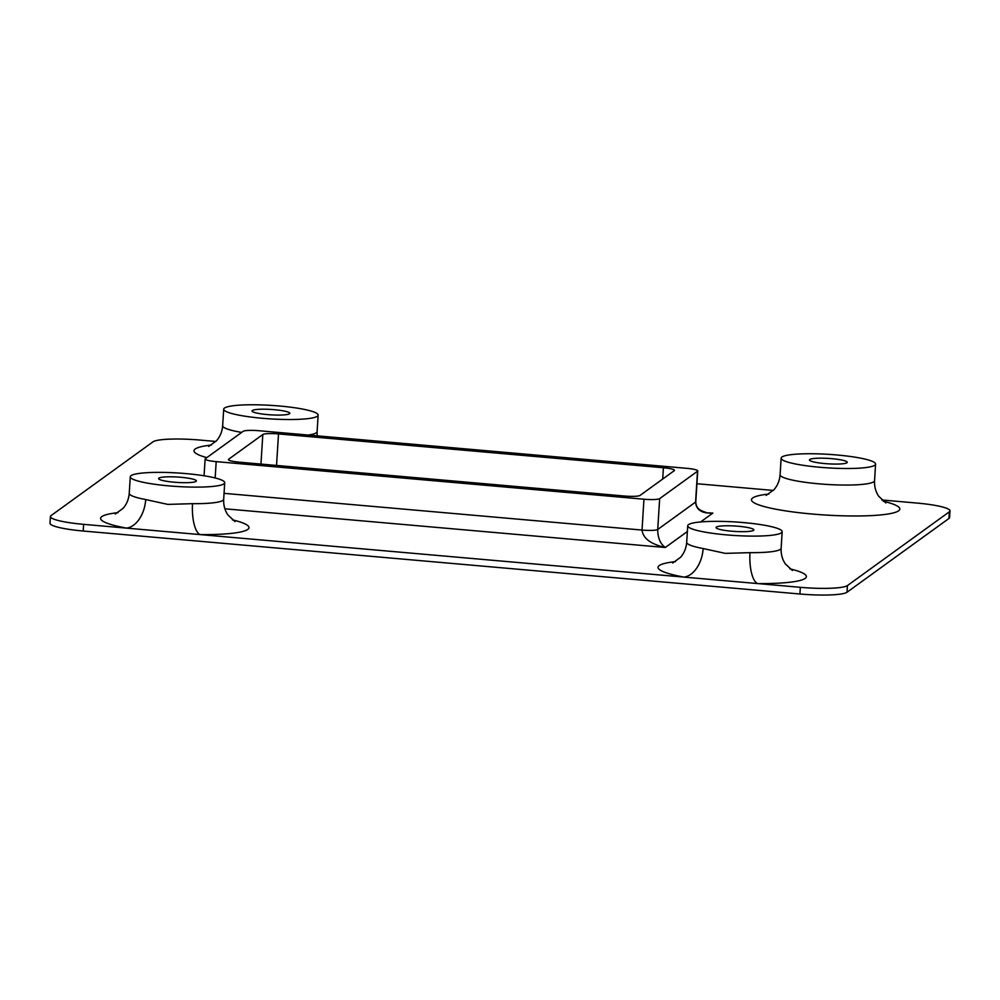 <?xml version="1.0" encoding="UTF-8"?>
<svg xmlns="http://www.w3.org/2000/svg" width="1000" height="1000" viewBox="0 0 1000 1000"><rect width="100%" height="100%" fill="white"/><g stroke="black" fill="none" stroke-linecap="round" stroke-linejoin="round"><path stroke-width="1.5" d="M215.85 441.463L200.087 440.075A40.55 5.8 3.6 0 0 152.988 441.838L51.075 515.588A40.55 5.8 3.6 0 0 50.425 516.538A40.55 5.8 3.6 0 0 83.612 524.35L200.05 534.587A27.037 9.338 90.6 0 1 192.537 503.663A47.312 6.763 3.6 0 0 223.675 499.275C223.438 505.225 224.85 510.462 227.925 514.975L234.963 521.55M232.375 519.837A74.35 10.637 -176.4 0 1 200.05 534.587L757.5 583.562A27.037 9.338 90.6 0 1 749.987 552.65A47.312 6.763 3.6 0 0 781.125 548.25C780.888 554.2 782.3 559.438 785.375 563.95L792.412 570.525M180.9 477.287A18.925 2.712 3.6 0 0 158.613 478.55A18.925 2.712 3.6 0 0 174.1 482.2A18.925 2.712 3.6 0 0 196.388 480.938A18.925 2.712 3.6 0 0 180.9 477.287M169.013 485.887A47.312 6.763 3.6 0 0 224.725 482.713A47.312 6.763 3.6 0 0 185.987 473.6A47.312 6.763 3.6 0 0 130.275 476.775A47.312 6.763 3.6 0 0 169.013 485.887M130.275 476.775L129.238 493.325A47.312 6.763 3.6 0 0 145.7 499.55L167.838 504.4L192.537 503.663M738.35 526.263A18.925 2.712 3.6 0 0 716.062 527.537A18.925 2.712 3.6 0 0 731.55 531.188A18.925 2.712 3.6 0 0 753.838 529.913A18.925 2.712 3.6 0 0 738.35 526.263M726.45 534.875A47.312 6.763 3.6 0 0 782.175 531.7A47.312 6.763 3.6 0 0 743.438 522.575A47.312 6.763 3.6 0 0 687.725 525.75A47.312 6.763 3.6 0 0 726.45 534.875M687.725 525.75L686.688 542.312A47.312 6.763 3.6 0 0 703.15 548.538L725.288 553.375L749.987 552.65M831.762 458.663A18.925 2.712 3.6 0 0 809.475 459.938A18.925 2.712 3.6 0 0 824.963 463.587A18.925 2.712 3.6 0 0 847.25 462.312A18.925 2.712 3.6 0 0 831.762 458.663M819.875 467.275A47.312 6.763 3.6 0 0 875.588 464.1A47.312 6.763 3.6 0 0 836.862 454.975A47.312 6.763 3.6 0 0 781.137 458.15A47.312 6.763 3.6 0 0 819.875 467.275M274.312 409.688A18.925 2.712 3.6 0 0 252.025 410.962A18.925 2.712 3.6 0 0 267.525 414.6A18.925 2.712 3.6 0 0 289.8 413.338A18.925 2.712 3.6 0 0 274.312 409.688M262.425 418.288A47.312 6.763 3.6 0 0 318.137 415.112A47.312 6.763 3.6 0 0 279.413 406A47.312 6.763 3.6 0 0 223.7 409.175A47.312 6.763 3.6 0 0 262.425 418.288M789.825 568.825A74.35 10.637 -176.4 0 1 757.5 583.562L800.337 587.325A40.55 5.8 3.6 0 0 847.438 585.562L949.338 511.812A40.55 5.8 3.6 0 0 950 510.863A40.55 5.8 3.6 0 0 916.8 503.05L881.825 499.975M773.3 490.438L696.925 483.725M847.438 585.562L847.013 592.238L948.925 518.488L949.338 511.812M83.612 524.35L83.2 531.025L799.912 594L800.337 587.325M950 510.863L949.575 517.537A40.55 5.8 -176.4 0 1 948.925 518.488M847.013 592.238A40.55 5.8 -176.4 0 1 799.912 594M83.2 531.025A40.55 5.8 -176.4 0 1 50 523.212L50.425 516.538M243.188 431.312L205.338 458.7A13.513 1.938 3.6 0 0 205.125 459.025A13.513 1.938 3.6 0 0 216.188 461.625L643.962 499.212A13.513 1.938 3.6 0 0 659.663 498.625L697.513 471.238A13.513 1.938 3.6 0 0 697.738 470.913A13.513 1.938 3.6 0 0 686.663 468.312L258.888 430.725A13.513 1.938 3.6 0 0 243.188 431.312M662.7 479.025L663.413 467.75L278.512 433.925L276.525 465.45M663.413 467.75A13.513 1.938 -176.4 0 1 674.475 470.35A13.513 1.938 -176.4 0 1 674.262 470.662L640.05 495.425A13.513 1.938 -176.4 0 1 624.35 496.012L239.438 462.188A13.513 1.938 -176.4 0 1 228.375 459.588A13.513 1.938 -176.4 0 1 228.6 459.275L228.55 459.938M260.95 464.087L262.812 434.513L228.6 459.275M262.812 434.513A13.513 1.938 -176.4 0 1 278.512 433.925M703.15 548.538A27.037 17.237 -79.5 0 1 683.9 577.1A74.35 10.637 -176.4 0 1 675.475 561.625M145.7 499.55A27.037 17.237 -79.5 0 1 126.45 528.112A74.35 10.637 -176.4 0 1 118.025 512.65M659.663 498.625L657.725 529.475C657.75 537.825 660.275 543.837 665.3 547.5C650.812 544.188 643.05 538.375 642.025 530.062L643.962 499.212M708.662 512.863L712.862 513.088C701.975 513.65 696.213 509.988 695.575 502.075L697.513 471.238M781.137 458.15L780.1 474.712A47.312 6.763 3.6 0 0 818.825 483.825A47.312 6.763 3.6 0 0 874.55 480.65C874.3 486.613 875.713 491.838 878.787 496.35L885.837 502.938M308.062 435.05A47.312 6.763 3.6 0 0 317.1 431.675L317.175 435.85M223.7 409.175L222.65 425.737A47.312 6.763 3.6 0 0 241.688 432.4M712.862 513.088L700.6 521.95M687.362 531.538L665.3 547.5L224.9 508.8M883.238 501.225A74.35 10.637 -176.4 0 1 875.95 515.325A74.35 10.637 -176.4 0 1 774.362 508.925A74.35 10.637 -176.4 0 1 768.9 494.025M206.838 457.625A74.35 10.637 -176.4 0 1 211.45 445.05M216.188 461.625L215.162 477.975M224.05 493.338L642.025 530.062A13.513 1.938 -176.4 0 0 657.725 529.475L695.575 502.075A13.513 1.938 -176.4 0 0 695.788 501.763L695.788 501.763C695.85 505.513 697.425 508.325 700.475 510.213C705.612 512.513 708.388 513.4 708.812 512.875L708.812 512.875M224.725 482.713L223.675 499.275M782.175 531.7L781.125 548.25M875.588 464.1L874.55 480.65M318.137 415.112L317.1 431.675M686.688 542.312C686.188 548.25 684.125 553.263 680.512 557.35L672.7 563M129.238 493.325C128.737 499.263 126.675 504.275 123.062 508.375L115.25 514.012M222.65 425.737C222.15 431.662 220.087 436.675 216.475 440.775L208.65 446.425M780.1 474.712C779.6 480.65 777.537 485.662 773.925 489.75L766.1 495.4M205.125 459.025L204.062 475.775M697.738 470.913L695.788 501.763"/></g></svg>
